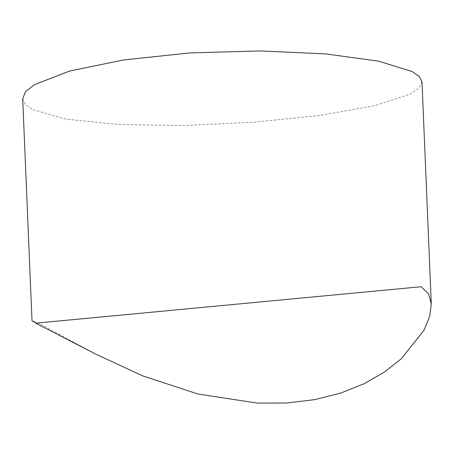 <?xml version="1.0" encoding="UTF-8"?>
<svg xmlns="http://www.w3.org/2000/svg" width="454" height="454" viewBox="0 0 454 454"><rect width="100%" height="100%" fill="white"/><g stroke="black" fill="none" stroke-linecap="round" stroke-linejoin="round"><path stroke-width="0.34" stroke-dasharray="2.27 1.7" d="M95.278 353.899L41.655 324.786L34.391 321.313L32.018 320.723M22.7 98.632L25.299 104.312L32.637 109.573L65.955 119.152L118.647 124.572L184.216 125.497L254.507 122.183L320.819 115.271L374.925 105.612L410.104 94.137L419.11 88.059L421.993 81.896"/><path stroke-width="0.68" d="M431.3 303.987L421.993 81.896L419.411 76.641L412.084 71.522L378.732 61.205L325.961 53.93L260.307 50.922L189.959 52.925L123.653 59.934L69.61 71.051L34.515 84.631L25.555 91.697L22.7 98.632L32.013 320.723L35.724 323.163L421.102 286.729L428.514 293.647L431.294 303.987L429.688 316.376L424.025 330.211L401.296 358.768L384.447 372.047L364.312 383.63L340.795 393.062L314.753 399.628L286.525 403.021L257.077 403.078L197.853 393.987L142.738 375.884L95.278 353.899L35.724 323.163"/></g></svg>
